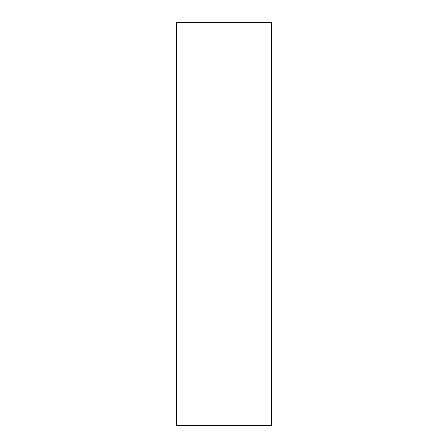 <?xml version="1.0" encoding="UTF-8"?>
<svg xmlns="http://www.w3.org/2000/svg" width="448" height="448" viewBox="0 0 448 448"><rect width="100%" height="100%" fill="white"/><g stroke="black" fill="none" stroke-linecap="round" stroke-linejoin="round"><path stroke-width="0.67" d="M271.622 425.6L271.622 22.4L176.378 22.4L176.378 425.6L271.622 425.6"/></g></svg>
